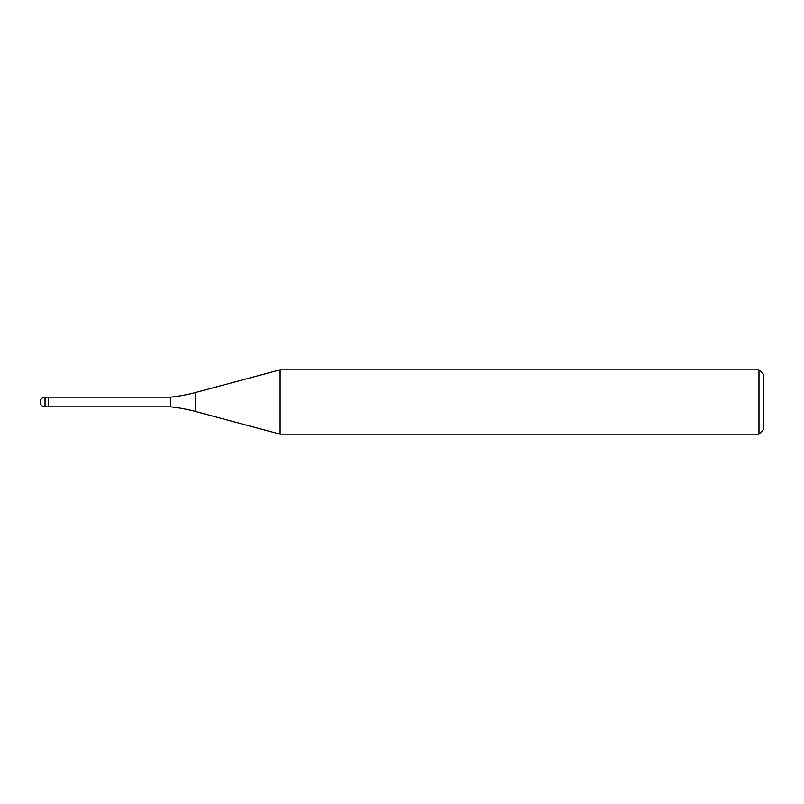 <?xml version="1.0" encoding="UTF-8"?>
<svg xmlns="http://www.w3.org/2000/svg" width="804" height="804" viewBox="0 0 804 804"><rect width="100%" height="100%" fill="white"/><g stroke="black" fill="none" stroke-linecap="round" stroke-linejoin="round"><path stroke-width="1.21" d="M170.448 406.824L48.24 406.824L48.24 397.176L170.448 397.176A160.8 160.8 0 0 0 195.261 392.583L280.114 369.84L758.976 369.84L763.8 374.664L763.8 429.336L758.976 434.16L280.114 434.16L195.261 411.417A160.8 160.8 0 0 0 170.448 406.824L170.448 397.176M758.976 434.16L758.976 369.84M280.114 434.16L280.114 369.84M48.24 406.181L48.24 397.176L45.024 397.176A4.824 4.824 0 0 0 40.2 402A4.824 4.824 0 0 0 45.024 406.824L45.024 397.176M195.261 411.417L195.261 392.583M45.024 406.824L48.24 406.824"/></g></svg>
